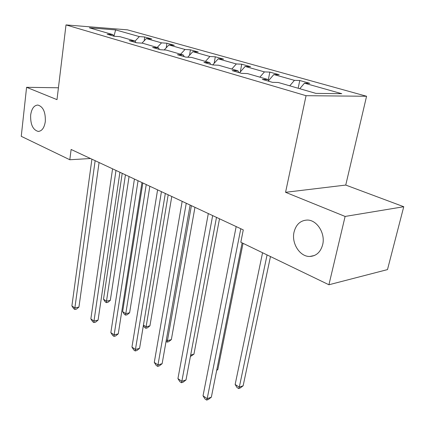 <?xml version="1.0" encoding="UTF-8"?>
<svg xmlns="http://www.w3.org/2000/svg" width="425" height="425" viewBox="0 0 425 425"><rect width="100%" height="100%" fill="white"/><g stroke="black" fill="none" stroke-linecap="round" stroke-linejoin="round"><path stroke-width="0.64" d="M45.31 121.55C44.29 127.893 41.916 131.182 38.17 131.415C32.852 129.843 30.35 124.387 30.658 115.042C31.631 108.635 34.032 105.304 37.862 105.055C43.159 106.643 45.645 112.142 45.31 121.55M322.655 244.726C320.567 252.142 316.296 256.052 309.852 256.466C299.896 256.881 291.252 243.265 294.058 232.023C296.066 224.442 300.422 220.453 307.132 220.06C316.864 219.72 325.624 233.41 322.655 244.726M366.568 96.257L127.42 29.84L66.002 24.916L306.053 95.694L366.568 96.257L345.748 185.066L285.563 192.302L345.111 216.442L403.75 206.725L345.748 185.066M403.75 206.725L387.488 269.599L328.918 284.761L345.111 216.442M58.427 87.784L26.584 87.306L21.25 136.319L69.806 159.747L90.493 158.514M135.07 41.087L139.342 36.593L144.744 36.991L144.171 40.832M113.98 36.205L115.611 29.899L139.342 36.593M141.987 43.143L146.317 38.558L151.725 38.951L144.744 36.991M146.317 38.558L161.527 42.851L166.94 43.222L166.212 47.823M164.231 49.953L168.906 44.933L174.319 45.294L166.94 43.222M168.906 44.933L185.002 49.475L190.427 49.81L189.513 55.292M187.754 57.21L192.822 51.68L198.241 52.009L190.427 49.81M192.822 51.68L209.892 56.493L215.31 56.796L214.163 63.309M212.697 64.94L218.19 58.836L223.608 59.128L215.31 56.796M218.19 58.836L236.321 63.952L241.729 64.212L240.295 71.937M239.567 72.76L245.145 66.443L250.548 66.688L241.729 64.212M245.145 66.443L264.446 71.889L269.832 72.101L268.292 79.895M268.605 80.596L273.843 74.54L279.22 74.736L269.832 72.101M273.843 74.54L294.429 80.346L299.774 80.506L298.159 88.246M299.774 88.713L304.465 83.178L309.788 83.316L299.774 80.506M304.465 83.178L341.774 93.702L315.887 93.378L278.248 82.487L272.446 82.333L262.331 79.385L268.143 79.56L247.44 73.567L241.607 73.355L232.156 70.603L238 70.837L218.631 65.232L212.782 64.967L203.931 62.39L209.791 62.672L191.627 57.417L185.773 57.104L177.475 54.687L183.329 55.016L166.265 50.076L160.416 49.725L152.617 47.451L158.456 47.818L142.396 43.169L136.568 42.782L129.221 40.641L135.044 41.039L119.898 36.656L114.091 36.242L107.164 34.223L112.96 34.648L89.372 27.822L115.611 29.899M328.918 284.761L240.816 242.25L243.275 229.893L71.124 149.467L69.806 159.747M135.947 42.601L135.044 41.039M157.213 47.457L161.527 42.851M159.343 49.412L158.456 47.818M180.62 54.23L185.002 49.475M184.195 56.642L183.329 55.016M205.44 61.412L209.892 56.493M210.63 64.34L209.791 62.672M231.8 69.041L236.321 63.952M238.813 72.542L238 70.837M259.856 77.164L264.446 71.889M268.924 81.308L268.143 79.56M289.765 85.818L294.429 80.346M26.584 87.306L56.998 99.636L66.002 24.916M285.563 192.302L306.053 95.694M113.873 36.173L112.96 34.648M240.8 228.735L207.193 398.677L203.028 395.818L236.167 226.573M242.112 242.877L211.347 397.184L207.193 398.677L206.656 400.084L204.993 398.937L203.028 395.818M211.347 397.184L208.319 399.484L206.656 400.084M262.56 252.742L235.147 384.471L239.302 387.159L243.143 385.783L270.47 256.562M243.143 385.783L240.189 388.009L238.659 388.562L239.302 387.159L267.075 254.92M238.659 388.562L236.996 387.483L235.147 384.471M212.659 215.587L181.852 381.299L177.932 378.611L208.314 213.557M216.49 217.377L186.007 379.939L181.852 381.299L181.427 382.734L179.865 381.661L177.932 378.611M186.007 379.939L183.09 382.192L181.427 382.734M186.251 203.251L157.978 364.932L154.28 362.397L182.171 201.344M190.124 205.062L162.127 363.688L157.978 364.932L157.659 366.387L156.182 365.373L154.28 362.397M162.127 363.688L159.317 365.888L157.659 366.387M216.798 369.856L217.844 369.511L243.047 243.328M217.844 369.511L216.692 370.398M190.66 355.13L193.949 354.142L219.502 218.785M193.949 354.142L190.4 356.522M161.431 191.654L135.442 349.483L131.952 347.087L157.59 189.863M165.325 193.476L139.581 348.346L135.442 349.483L135.219 350.96L133.827 349.998L131.952 347.087M139.581 348.346L136.871 350.503L135.219 350.96M166.324 339.904L167.498 340.664L171.344 339.607L194.958 207.32M171.344 339.607L168.704 341.695L167.168 342.12L191.399 205.657M167.168 342.12L166.058 341.397M138.051 180.731L114.144 334.884L110.84 332.616L134.428 179.042M141.966 182.564L118.267 333.843L114.144 334.884L114.006 336.372L112.683 335.463L110.84 332.616M118.267 333.843L115.653 335.952L114.006 336.372M143.448 325.088L146.094 326.804L149.935 325.832L171.78 196.488M149.935 325.832L147.379 327.877L145.844 328.27L168.194 194.815M145.844 328.27L144.516 327.404L143.363 325.587M115.988 170.425L93.983 321.061L90.849 318.909L112.572 168.831M119.914 172.263L98.079 320.105L93.983 321.061L93.92 322.559L92.666 321.698L90.849 318.909M98.079 320.105L95.556 322.171L93.92 322.559M142.832 182.968L122.634 311.61L125.789 313.655L129.614 312.763L149.844 186.246M129.614 312.763L127.149 314.771L125.619 315.127L125.789 313.655L146.242 184.562M125.619 315.127L124.355 314.309L122.634 311.61M95.142 160.687L74.864 307.95L71.894 305.915L91.906 159.178M99.073 162.525L78.938 307.078L74.864 307.95L74.869 309.458L73.679 308.64L71.894 305.915M78.938 307.078L76.495 309.108L74.869 309.458M122.214 173.336L103.503 299.227L106.505 301.166L110.314 300.353L129.062 176.534M110.314 300.353L107.923 302.318L106.404 302.648L106.505 301.166L125.444 174.845M106.404 302.648L105.203 301.867L103.503 299.227M38.17 131.415L38.84 131.399M309.852 256.466L314.489 255.478"/></g></svg>
